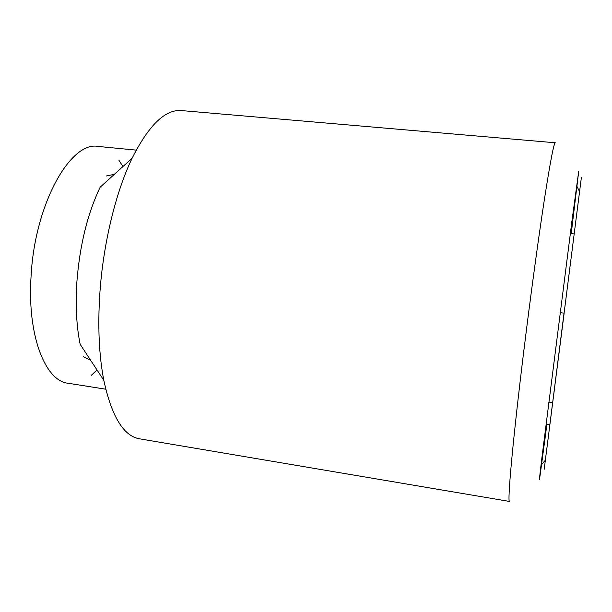 <?xml version="1.0" encoding="UTF-8"?>
<svg xmlns="http://www.w3.org/2000/svg" width="612" height="612" viewBox="0 0 612 612"><rect width="100%" height="100%" fill="white"/><g stroke="black" fill="none" stroke-linecap="round" stroke-linejoin="round"><path stroke-width="0.92" d="M555.275 142.772C553.891 142.787 550.188 162.157 544.175 200.897C538.254 239.56 530.543 296.193 523.918 350.049C512.688 441.153 507.126 503.645 509.559 501.45L139.635 438.835C123.647 436.165 111.705 416.657 103.81 380.32C99.006 355.396 97.691 326.349 99.863 293.179C103.214 243.538 115.813 191.984 132.115 158.24C148.877 125.039 165.332 109.158 181.481 110.581L555.275 142.772M546.921 424.231L540.197 474.621C538.713 485.094 539.279 479.464 541.903 457.738L571.868 221.636L578.722 171.222L571.241 233.6M132.115 158.24L100.192 187.157C87.478 213.733 79.69 245.481 76.844 282.407C75.383 305.64 76.485 326.272 80.164 344.319L103.81 380.32M122.928 166.563L118.82 160.015M136.224 150.124L98.241 146.444C70.763 140.676 34.739 203.834 31.067 276.356C27.096 335.43 45.288 381.115 68.062 383.242L105.746 389.201M544.198 469.32L581.4 177.281L544.198 469.32M564.157 313.168L549.851 424.667L564.027 313.145M574.102 233.906L570.315 233.509M563.981 313.145L560.118 312.663M549.79 424.659L546.042 424.101M552.559 402.834L548.765 402.283M91.387 375.263L97.002 369.954M83.301 356.681L90.653 360.292M114.36 174.328L106.335 175.973M579.533 191.587L577.024 186.545M545.284 460.285L541.589 464.531"/></g></svg>
